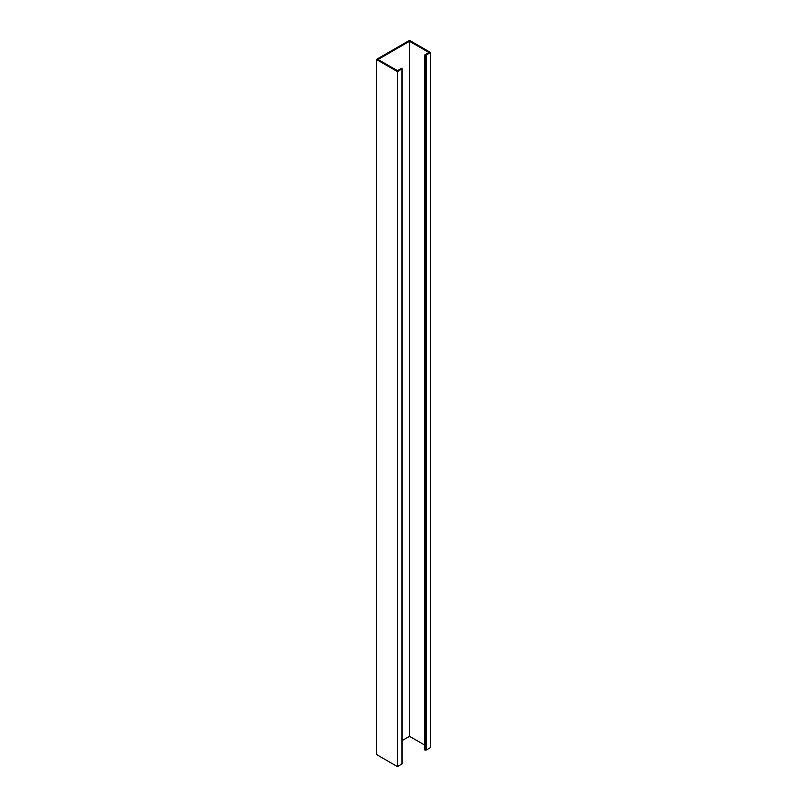 <?xml version="1.0" encoding="UTF-8"?>
<svg xmlns="http://www.w3.org/2000/svg" width="807" height="807" viewBox="0 0 807 807"><rect width="100%" height="100%" fill="white"/><g stroke="black" fill="none" stroke-linecap="round" stroke-linejoin="round"><path stroke-width="1.21" d="M402.168 68.716L401.704 68.242L397.478 70.683L378.039 59.466L409.522 41.288L428.961 52.516L424.734 54.957L424.734 749.975L426.146 750.096L430.585 747.534L430.585 52.516L409.522 40.35L376.415 59.466L376.415 754.484L397.478 766.65L402.168 763.735L402.168 68.716L397.478 71.621L376.415 59.466M424.734 54.957L426.146 55.078L430.585 52.516M402.168 740.554L409.522 736.317L424.734 745.093M409.522 41.288L409.522 736.317M397.478 71.621L397.478 766.65M426.146 55.078L426.146 750.096M424.946 55.078L424.946 750.096M401.916 69.059L401.916 764.088"/></g></svg>
